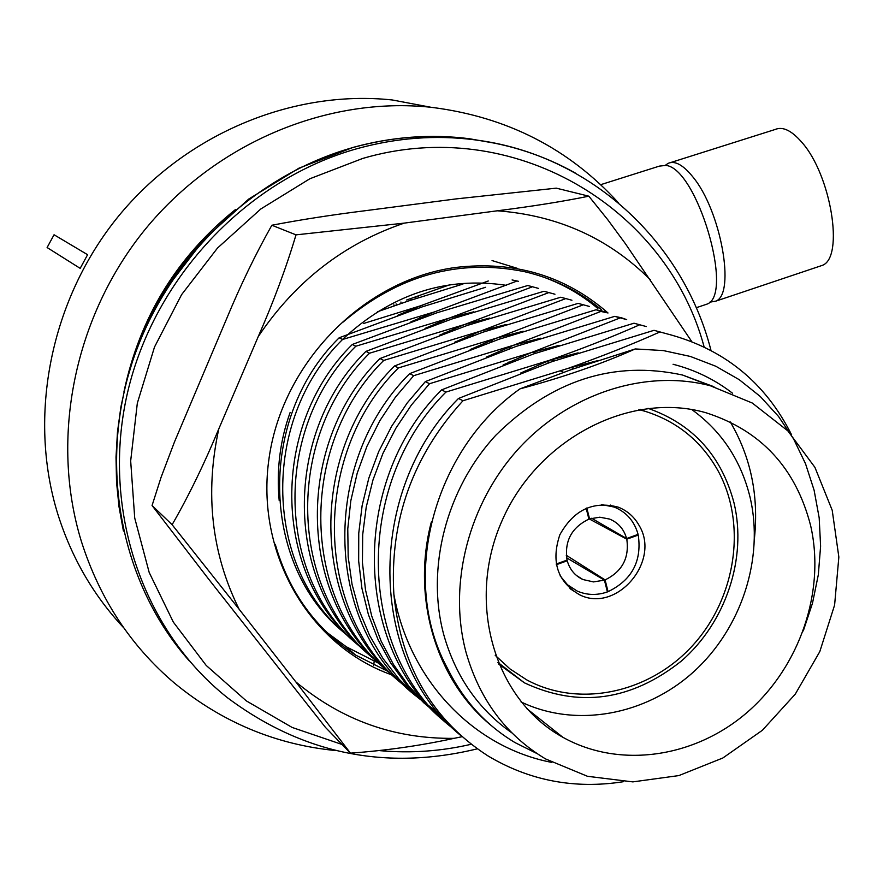 <?xml version="1.0" encoding="UTF-8"?>
<svg xmlns="http://www.w3.org/2000/svg" width="883" height="883" viewBox="0 0 883 883"><rect width="100%" height="100%" fill="white"/><g stroke="black" fill="none" stroke-linecap="round" stroke-linejoin="round"><path stroke-width="1.32" d="M460.76 735.539C367.769 660.054 365.562 491.301 458.487 398.465L552.129 361.6L654.027 330.319L666.588 333.741M623.376 781.709C574.546 789.358 529.281 780.682 487.604 755.682C432.184 719.678 400.926 665.848 393.851 594.193C389.635 520.462 412.681 455.981 462.979 400.75L458.487 398.465M451.39 726.841C353.564 655.318 347.394 483.52 441.61 389.878L533.829 353.851L634.005 323.211L646.257 326.544M791.643 434.911C765.241 382.262 723.563 348.542 666.61 333.752L654.027 330.319M453.443 728.839C357.129 656.146 352.174 485.396 445.926 392.074L441.61 389.878M443.873 718.994L423.84 702.857L406.103 684.193L390.728 663.001L378.056 639.645L368.421 614.656L361.942 588.42L358.664 561.047L358.752 533.189L362.151 505.495L368.829 478.144L378.73 451.533L391.622 426.312L407.184 402.99L425.352 381.599L516.202 346.39L614.7 316.357L621.731 317.858M646.29 326.555L634.005 323.211M445.76 721.047L426.025 704.7L408.586 685.859L393.498 664.535L381.114 641.102L371.743 616.102L365.496 589.855L362.427 562.526L362.681 534.745L366.213 507.151L372.99 479.899L382.946 453.387L395.849 428.277L411.401 405.032L429.513 383.719L425.352 381.599M419.293 698.53C324.767 628.939 318.774 463.586 409.679 373.63L499.193 339.193L596.091 309.756L603.012 311.235M626.698 319.624L614.7 316.357M438.685 713.045L417.825 697.57L399.248 679.402L383.079 658.63L369.613 635.506L359.215 610.583L352.052 584.347L348.189 556.897L347.77 528.829L350.794 500.849L357.196 473.233L366.931 446.334L379.767 420.827L395.385 397.24L413.697 375.672L409.679 373.63M404.094 685.131C311.136 616.466 305.231 454.149 394.58 365.948L482.791 332.251L578.122 303.377L589.546 306.478L578.122 303.377M602.99 311.235L607.78 312.924L600.859 311.445L596.091 309.756M405.937 686.919C314.337 617.217 309.503 455.838 398.443 367.913L394.58 365.948M389.436 672.195C297.99 604.447 292.163 445.065 379.999 358.531L466.952 325.551L560.771 297.218L571.941 300.242L560.771 297.218M391.213 673.917C301.081 605.175 296.291 446.688 383.73 360.43L379.999 358.531M375.275 659.7C285.308 592.835 279.558 436.29 365.926 351.379L451.643 319.072L543.994 291.269L554.932 294.216M376.997 661.367C288.288 593.553 283.531 437.858 369.536 353.211L365.926 351.379M361.6 647.636C273.046 581.643 267.372 427.814 352.328 344.458L436.853 312.814L527.78 285.507L538.487 288.399M554.954 294.227L543.994 291.269M363.266 649.237C275.926 582.327 271.213 429.337 355.816 346.224L352.328 344.458M348.366 635.959C261.191 570.815 255.606 419.635 339.182 337.77L422.549 306.754L485.639 287.284M538.509 288.41L527.78 285.507M349.988 637.515C263.984 571.489 259.315 421.103 342.56 339.48L339.182 337.77M518.531 281.335L512.096 279.944M511.897 732.89C478.509 709.479 455.849 676.919 443.895 635.186C425.683 568.453 446.191 488.818 495.827 435.231C551.5 380.198 613.729 360.132 682.515 375.021L713.95 386.721M803.298 630.904L812.492 603.177L818.32 574.789L820.605 546.191L819.181 517.846L814.104 490.22L805.539 463.774L793.618 438.994L778.486 416.401L760.274 396.489L739.237 379.679L715.793 366.246L690.351 356.445L663.365 350.584L635.285 348.94C601.864 363.884 563.42 377.196 519.977 388.873C433.586 449.635 398.597 579.48 447.692 668.74C463.465 700.506 485.893 725.12 514.988 742.581L537.03 753.574M551.82 762.415C472.295 747.139 408.895 679.182 393.851 594.193M519.977 388.873L571.135 369.635L635.285 348.94M659.347 332.207C631.952 344.447 601.555 356.5 568.144 368.366L462.979 400.75M639.137 325.032C612.085 336.986 582.118 348.774 549.248 360.374L445.926 392.074M619.645 318.112L531.058 352.681L429.513 383.719M600.859 311.445L513.52 345.253L413.697 375.672M582.725 305.01L496.621 338.101L398.443 367.913M565.219 298.796L480.297 331.191L383.73 360.43M548.299 292.792L464.546 324.525L369.536 353.211M531.941 286.986L449.326 318.09L355.816 346.224M516.125 281.368L434.602 311.865L342.56 339.48M377.394 311.787L408.697 300.893L462.979 284.05M488.277 280.982L420.374 305.838L363.73 323.443M449.844 284.734L406.599 300.01M810.605 525.506C825.66 590.937 799.965 666.522 747.415 712.173C694.91 757.791 619.601 769.027 562.802 737.25C494.292 699.634 465.672 602.118 502.184 520.396C537.957 438.365 630.572 390.926 706.036 412.769C760.914 430.407 795.771 467.99 810.605 525.506M466.125 652.658C447.615 584.369 468.685 502.714 519.491 447.725C570.396 392.769 646.157 369.039 710.252 385.716L752.272 403.023L787.813 430.849L814.921 467.35L832.205 510.253L838.85 557.041L834.612 605.032L819.81 651.588L795.285 694.115L762.382 730.274L722.857 757.989L678.861 775.583L632.857 781.885L587.493 776.3L545.517 758.905C506.18 735.252 479.723 699.833 466.125 652.658M87.594 254.701L80.176 268.366L47.108 247.538L54.062 234.757L87.594 254.701M648.001 408.321C692.868 424.127 721.543 455.705 734.049 503.034C747.206 558.42 725.782 622.416 681.334 661.08C631.102 700.87 578.807 708.133 524.436 682.846L498.509 663.95M443.895 333.023L445.805 332.946M470.727 334.767L473.763 335.374M490.551 340.308L493.089 341.313M472.372 335.087L472.14 334.204M469.259 324.767L468.707 323.178M465.385 314.514L465.01 313.608M703.939 305.143L707.217 304.039C734.314 294.116 696.72 167.682 665.782 165.419L659.391 166.114L600.672 184.69M426.103 316.478L425.65 315.154M422.549 306.754L421.964 305.308M418.685 297.615L418.222 296.6M393.873 304.834L394.094 305.871M691.753 409.535C721.51 431.059 740.947 460.297 750.053 497.228C764.391 558.144 741.621 628.277 693.641 671.808C645.65 715.274 575.915 728.276 521.036 701.919M673.067 364.26C694.932 369.867 714.733 379.502 732.449 393.167M730.285 421.953C750.705 456.787 758.773 495.352 754.501 537.659M397.273 315.518L420.374 305.838M424.988 328.421L449.326 318.09L473.873 311.787M410.904 321.854L434.602 311.865M439.546 335.209L464.546 324.525L489.745 318.046M454.613 342.251L480.297 331.191L506.18 324.525M470.209 349.547L496.621 338.101L523.2 331.224M486.356 357.118L513.52 345.253L540.849 338.167M503.089 364.977L531.058 352.681L559.149 345.374M520.44 373.145L549.248 360.374L578.155 352.836M568.144 368.366L597.857 360.595M491.511 725.76C436.323 680.892 411.235 598.034 431.334 521.985M335.915 750.594C275.794 744.667 222.041 722.217 174.657 683.265C130.684 645.981 99.58 598.641 81.324 541.235C49.724 438.542 74.172 316.578 145.176 229.359C216.423 142.284 328.034 96.346 430.904 107.262C506.456 116.622 568.95 148.465 618.376 202.781M123.775 627.857C93.532 595.595 71.534 557.648 57.781 514.005C27.395 415.716 50.629 299.359 118.465 216.225C186.545 133.212 293.41 89.437 392.262 99.967L430.904 107.262M670.661 162.549L775.219 129.459C782.78 126.269 791.621 130.529 801.764 142.218C831.035 174.779 844.391 257.196 822.448 265.319L818.817 266.545M665.318 165.331L668.089 163.366C674.932 160.386 683.199 164.922 692.901 176.964C720.87 210.529 735.804 293.675 715.87 301.125L709.579 302.218M415.716 297.262L416.279 298.399M419.712 306.059L420.308 307.505M423.531 316.015L423.95 317.229M396.324 305.099L396.103 303.895M415.463 307.56L416.103 308.929M419.635 317.681L419.966 318.62M401.003 303.487L400.937 302.008M410.507 298.763L411.346 300.021M336.798 641.334L337.306 640.605M383.95 667.658L383.697 669.778M595.893 306.854L596.72 305.893M374.149 661.544L373.719 665.263M462.085 736.709L454.05 738.343C394.546 739.049 341.798 720.219 295.794 681.853L239.127 609.237C211.534 553.475 204.757 493.343 218.807 428.851L258.233 336.611C273.553 301.798 286.147 267.891 296.004 234.856L271.854 225.242C300.562 219.724 332.107 214.823 366.489 210.551L455.882 198.929L556.279 188.156L588.829 196.181L607.747 219.701L625.451 243.763L691.742 341.544M454.05 738.343C420.496 745.649 385.959 750.583 350.452 753.144L325.507 727.449L208.807 579.325L152.064 505.529L172.119 524.701C188.609 496.069 204.172 464.116 218.807 428.851M152.064 505.529L161.059 477.361L174.47 441.953L226.633 318.708C240.463 285.33 255.54 254.183 271.854 225.242M392.527 675.153C309.469 646.168 254.757 553.31 269.183 457.383C283.079 361.445 364.657 279.58 455.783 267.439C514.634 260.617 565.374 275.805 608.012 312.979M258.233 336.611C295.364 281.379 344.028 243.553 404.248 223.123L497.328 210.794C557.868 215.342 608.884 238.344 650.374 279.823M601.455 309.712C579.082 291.125 553.486 278.454 524.657 271.71C458.741 258.344 398.078 275.242 342.659 322.416M342.494 339.458C390.97 294.26 445.595 276.224 506.389 285.33M275.253 544.248C289.061 592.162 315.794 629.082 355.463 655.009L388.597 671.731M350.452 753.144L295.794 681.853M239.127 609.237L172.119 524.701M296.004 234.856L404.248 223.123M497.328 210.794C532.504 206.335 563.001 201.456 588.829 196.181M290.154 412.416C280.054 440.44 276.401 469.8 279.183 500.495M517.217 268.311L492.063 260.562M326.876 632.405L346.335 646.798L379.922 663.895M597.901 308.531C581.411 294.58 562.714 283.907 541.809 276.5M508.442 362.207L511.853 361.71M545.716 361.644L550.131 362.295M570.716 367.483L573.95 368.652M506.997 347.648L511.467 348.034M532.67 352.129L535.959 353.112M551.974 359.447L554.579 360.739M639.016 525.286C661.279 561.091 616.345 613.762 579.447 594.7C557.405 581.61 550.882 561.632 559.855 534.756C573.707 509.91 593.122 500.694 618.111 507.107C627.162 510.628 634.137 516.687 639.016 525.286M638.895 409.624L645.164 411.312C677.482 421.522 701.908 441.577 718.42 471.467C747.062 524.657 735.936 598.089 692.714 645.451C649.667 692.945 579.237 708.398 526.632 679.822L509.955 668.895L495.186 655.274M591.621 518.266L626.61 538.531C623.939 529.16 618.277 522.681 609.645 519.083L599.778 517.206L589.579 518.895L588.729 518.398M566.246 555.241L605.087 579.899C622.206 571.522 629.447 557.957 626.787 539.204L588.806 518.685M560.087 575.771L567.482 584.745L577.096 591.014C586.809 595.241 596.919 595.539 607.416 591.919L604.425 580.142L566.566 557.78M604.425 580.142L593.486 581.908L582.957 579.546C575.032 575.848 569.789 569.59 567.228 560.782L566.445 560.319M556.213 564.027L567.052 560.098C564.292 541.158 571.577 527.504 588.917 519.138L586.157 508.266M626.61 538.531L638.089 534.37C634.369 521.147 626.389 512.041 614.16 507.052L601.698 504.59M607.217 591.113L608.078 591.676C631.941 580.032 642.007 561.158 638.254 535.054L637.438 534.612M556.345 564.723L567.228 560.782M589.579 518.895L586.809 507.99M608.078 591.676L605.087 579.899M626.787 539.204L638.254 535.054M204.304 239.183C171.357 273.951 147.549 314.182 132.88 359.867M342.03 744.468L292.141 727.449L246.291 700.87L206.181 665.418L173.355 622.14L149.183 572.449L134.724 518.045L130.673 460.915L137.329 403.178L154.503 347.041L181.578 294.668L217.494 248.068L260.827 208.962L309.867 178.752L362.714 158.443C512.78 114.326 666.808 207.262 704.126 346.909M471.213 744.27C441.07 751.267 410.694 753.398 380.087 750.671M189.15 660.738C122.196 585.352 98.267 469.745 131.379 364.988C164.702 260.308 252.571 175.441 353.487 147.384C392.284 136.766 430.871 133.863 469.259 138.708L495.727 143.366M477.317 748.828C386.169 771.002 302.957 754.027 227.682 697.901C142.704 630.749 100.651 509.016 127.483 392.858C154.337 276.754 247.935 178.874 357.758 148.487C396.732 137.803 435.507 134.889 474.072 139.746C510.551 144.536 544.403 155.684 575.65 173.223M626.676 319.613L621.698 317.858M497.857 662.382L524.436 682.846M560.738 371.136L563.531 372.328M489.679 340.639L492.063 341.666M707.217 304.039L696.212 307.737M398.719 314.789L405.937 312.45M682.515 375.021L710.252 385.716M526.875 708.696L562.802 737.25M822.448 265.319L715.87 301.125M123.918 391.942C139.713 317.405 176.92 256.578 235.562 209.47M710.981 350.352C683.144 241.125 589.391 153.797 474.072 139.746L469.259 138.708C430.705 133.83 391.953 136.733 353.023 147.428L298.929 168.178L248.73 199.061L204.414 239.061L167.715 286.754L153.785 310.827L142.792 333.917L133.598 357.758L126.291 382.162L120.894 406.975L117.472 432.019L116.015 457.129L116.534 482.107L119.017 506.809L123.432 531.058M346.346 646.809L355.463 655.009M553.873 360.981L551.003 359.778M535.551 353.255L533.321 352.317M640.605 409.337L645.164 411.312M569.976 588.63L579.447 594.7M576.456 575.484L582.957 579.546M610.473 505.076L614.16 507.052"/></g></svg>
